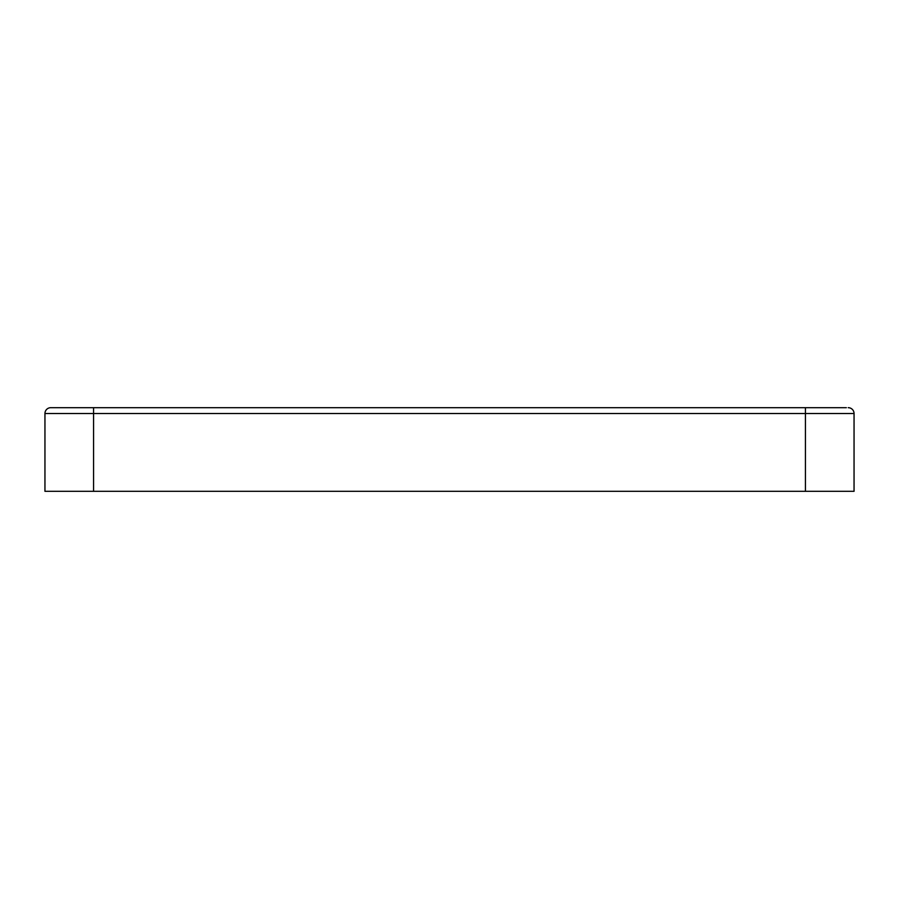 <?xml version="1.0" encoding="UTF-8"?>
<svg xmlns="http://www.w3.org/2000/svg" width="899" height="899" viewBox="0 0 899 899"><rect width="100%" height="100%" fill="white"/><g stroke="black" fill="none" stroke-linecap="round" stroke-linejoin="round"><path stroke-width="1.35" d="M805.425 491.315L805.425 413.518L854.05 413.518A5.832 5.832 0 0 0 848.218 407.685A5.832 5.832 0 0 1 854.05 413.518L854.05 491.315L44.95 491.315L44.95 413.518A5.832 5.832 0 0 1 50.782 407.685L846.364 407.685M805.425 407.685L805.425 413.518L93.575 413.518L93.575 491.315M93.575 407.685L93.575 413.518L44.95 413.518M854.05 413.518A5.832 5.832 0 0 0 848.218 407.685"/></g></svg>
